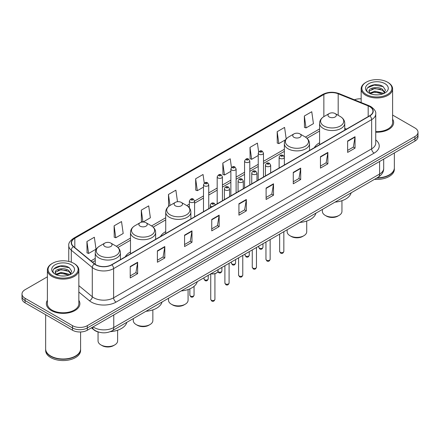 <?xml version="1.0" encoding="UTF-8"?>
<svg xmlns="http://www.w3.org/2000/svg" width="440" height="440" viewBox="0 0 440 440"><rect width="100%" height="100%" fill="white"/><g stroke="black" fill="none" stroke-linecap="round" stroke-linejoin="round"><path stroke-width="0.66" d="M130.488 251.966A18.519 10.692 0 0 0 125.274 256.85M165.721 231.627A18.519 10.692 0 0 0 160.507 236.511M319.589 142.791A18.519 10.692 0 0 0 314.375 147.675M99.066 332.195A10.483 6.05 180 0 1 94.067 329.984L91.46 327.833M47.394 276.821L25.069 289.713A10.483 6.05 0 0 0 22 293.992L22 298.557A10.483 6.05 0 0 0 25.069 302.836L72.507 330.22A10.483 6.05 0 0 0 87.329 330.22L414.931 141.081A10.483 6.05 0 0 0 418 136.802L418 134.519A10.483 6.05 0 0 1 414.931 138.798A10.483 6.05 0 0 0 418 134.519L418 132.237A10.483 6.05 0 0 0 414.931 127.958L392.607 115.071M22 293.992A10.483 6.05 0 0 0 25.069 298.27L72.507 325.655A10.483 6.05 0 0 0 87.329 325.655L87.329 327.938L414.931 138.798L87.329 327.938A10.483 6.05 0 0 1 72.507 327.938A10.483 6.05 0 0 0 87.329 327.938L87.329 330.22M25.069 298.27L25.069 300.553L72.507 327.938L25.069 300.553A10.483 6.05 0 0 1 22 296.274A10.483 6.05 0 0 0 25.069 300.553L25.069 302.836M47.394 300.322A16.77 9.68 0 0 0 46.349 303.688A16.77 9.68 0 0 0 51.26 310.536A16.77 9.68 0 0 0 69.537 312.637A16.77 9.68 0 0 0 79.888 303.688A16.77 9.68 0 0 0 78.843 300.322A16.77 9.68 0 0 1 79.888 303.688A16.77 9.68 0 0 1 69.537 312.637A16.77 9.68 0 0 1 51.26 310.536A16.77 9.68 0 0 1 46.349 303.688A16.77 9.68 0 0 1 47.394 300.322M369.666 106.623A11.181 6.457 180 0 1 372.944 111.183A11.181 6.457 180 0 1 369.666 115.748L111.639 264.721A11.181 6.457 180 0 1 94.573 263.857L73.574 246.543A11.181 6.457 180 0 1 71.555 242.841A11.181 6.457 180 0 1 74.828 238.277L323.862 94.496A11.181 6.457 180 0 1 338.184 93.775L368.175 105.897A11.181 6.457 180 0 1 369.666 106.623M369.864 106.508A11.462 6.617 0 0 0 368.335 105.765L338.344 93.638A11.462 6.617 0 0 0 323.67 94.38L74.63 238.161A11.462 6.617 0 0 0 73.348 246.637L94.347 263.951A11.462 6.617 0 0 0 111.837 264.836L369.864 115.863A11.462 6.617 0 0 0 369.864 106.508M130.218 266.519L130.218 277.932L137.632 273.653L137.632 262.24L130.218 266.519M130.218 275.908L135.927 272.608L137.599 262.62A2.794 1.612 -120 0 0 137.632 262.24M135.878 272.641L137.632 273.653M157.394 250.828L157.394 262.24L164.808 257.961L164.808 246.549L157.394 250.828M157.394 260.216L163.103 256.922L164.774 246.928A2.794 1.612 -120 0 0 164.808 246.549M163.053 256.949L164.808 257.961M184.569 235.136L184.569 246.549L191.983 242.27L191.983 230.857L184.569 235.136M184.569 244.525L190.278 241.23L191.956 231.237A2.794 1.612 -120 0 0 191.983 230.857M190.229 241.257L191.983 242.27M211.75 219.45L211.75 230.857L219.159 226.578L219.159 215.171L211.75 219.45M211.75 228.833L217.459 225.539L219.131 215.545A2.794 1.612 -120 0 0 219.159 215.171M217.404 225.566L219.159 226.578M347.633 140.998L347.633 152.411L355.042 148.126L355.042 136.719L347.633 140.998M347.633 150.381L353.342 147.087L355.014 137.099A2.794 1.612 -120 0 0 355.042 136.719M353.287 147.114L355.042 148.126M320.452 156.69L320.452 168.097L327.866 163.818L327.866 152.405L320.452 156.69M320.452 166.073L326.161 162.778L327.839 152.785A2.794 1.612 -120 0 0 327.866 152.405M326.111 162.805L327.866 163.818M293.277 172.376L293.277 183.788L300.691 179.509L300.691 168.097L293.277 172.376M293.277 181.764L298.986 178.47L300.658 168.476A2.794 1.612 -120 0 0 300.691 168.097M298.936 178.497L300.691 179.509M266.101 188.067L266.101 199.48L273.515 195.201L273.515 183.788L266.101 188.067M266.101 197.456L271.81 194.156L273.482 184.168A2.794 1.612 -120 0 0 273.515 183.788M271.761 194.189L273.515 195.201M238.926 203.759L238.926 215.171L246.334 210.892L246.334 199.48L238.926 203.759M238.926 213.142L244.635 209.847L246.306 199.859A2.794 1.612 -120 0 0 246.334 199.48M244.585 209.88L246.334 210.892M375.738 132.198A16.77 9.68 0 0 0 393.652 122.54A16.77 9.68 0 0 0 392.607 119.169A16.77 9.68 0 0 1 393.652 122.54A16.77 9.68 0 0 1 375.738 132.198M87.329 325.655L414.931 136.516A10.483 6.05 0 0 0 418 132.237M361.158 98.835A10.483 6.05 0 0 0 354.37 99.781M143.049 222.019L150.37 217.789L148.698 205.871L141.29 210.149L141.405 221.49M114.109 225.836L115.786 237.76L123.195 233.481L121.523 221.556L114.109 225.836L114.23 237.182M86.933 241.527L88.605 253.451L96.019 249.172L94.347 237.248L86.933 241.527L87.054 252.868M231.451 167.514L230.23 158.796L222.816 163.075L222.937 174.422M258.643 151.932L257.406 143.11L249.992 147.389L250.113 158.73M286.204 138.963L284.581 127.419L277.167 131.697L277.288 143.038M304.348 116.006L306.02 127.93L313.429 123.651L311.757 111.727L304.348 116.006L304.464 127.347M177.496 201.724L175.874 190.179L168.465 194.458L168.581 205.799M204.264 183.139L203.049 174.488L195.641 178.767L195.762 190.108M195.641 178.767L197.313 190.691L203.495 187.121M197.313 190.691L195.641 190.064M222.816 163.075L224.488 174.999L230.868 171.32M224.488 174.999L222.816 174.372M249.992 147.389L251.664 159.308L258.242 155.513M251.664 159.308L249.992 158.686M277.167 131.697L278.845 143.621L285.62 139.706M278.845 143.621L277.167 142.995M306.02 127.93L304.348 127.303M169.163 206.014L168.465 205.755M168.465 194.458L170.005 205.464M142.83 222.024L141.29 221.447M141.29 210.149L142.951 222.019M115.786 237.76L114.109 237.138M88.605 253.451L86.933 252.824M366.262 94.441A15.026 8.674 0 0 0 387.508 94.441A15.026 8.674 0 0 0 387.508 82.17L388.003 82.456A15.725 9.075 0 0 1 392.607 88.875A15.725 9.075 0 0 1 382.899 97.262A15.725 9.075 0 0 1 365.767 95.293A15.725 9.075 0 0 1 361.158 88.875A15.725 9.075 0 0 1 365.767 82.456L366.262 82.17A15.026 8.674 0 0 0 366.262 94.441M375.738 131.593A15.725 9.075 0 0 0 392.607 122.54L392.607 88.875M377.097 177.843A17.468 10.087 0 0 0 389.235 174.889A17.468 10.087 0 0 0 394.35 167.756L394.35 152.961M377.025 177.887A17.297 9.982 0 0 0 389.114 174.961A17.297 9.982 0 0 0 389.175 174.922M376.602 178.129A17.468 10.087 0 0 0 394.35 168.041A17.468 10.087 0 0 0 394.35 167.899M374.534 179.322A17.468 10.087 0 0 0 394.35 169.323L394.35 168.041M374.974 94.793L377.636 94.87M369.754 93.121L374.836 91.179L382.47 92.961L383.394 93.704M370.222 93.605L374.836 92.081L382.635 93.984M368.984 91.207L370.293 93.671M369 91.449C368.148 87.934 377.79 85.844 382.47 89.337L384.736 92.472M369.034 91.668L369.254 91.08L374.836 88.462L382.47 90.244L384.56 92.708M383.664 93.594L385.445 90.09L383.191 86.686C375.194 80.938 360.993 88.512 369.193 93.154L369.6 93.401M384.94 83.655A11.391 6.578 0 0 0 368.825 83.655A11.391 6.578 0 0 0 368.825 92.956A11.391 6.578 0 0 0 384.94 92.956A11.391 6.578 0 0 0 384.94 83.655M370.464 93.901L369.017 91.581M388.003 82.456L387.508 82.17A15.026 8.674 0 0 0 366.262 82.17M367.527 87.83L374.215 85.085L383.036 86.581M371.707 89.161L374.215 88.704L380.512 89.249M371.707 92.785L374.215 92.329L380.512 92.868M322.382 209.429L322.382 211.404A9.784 5.649 0 0 0 325.248 215.397L326.48 216.112A8.036 4.642 0 0 0 337.849 216.112L339.081 215.397A9.784 5.649 0 0 0 341.946 211.404L341.946 200.701M326.48 216.112L325.248 215.397A9.784 5.649 0 0 0 339.081 215.397M329.202 116.974A4.191 2.42 0 0 0 335.132 116.974A4.191 2.42 0 0 0 335.132 113.553L340.334 116.556A11.556 6.672 0 0 1 340.334 125.994A11.556 6.672 0 0 1 323.994 125.994A11.556 6.672 0 0 1 323.994 116.556C321.151 118.25 319.682 120.494 319.589 123.294A12.579 7.26 0 0 0 323.274 128.425A12.579 7.26 0 0 0 336.98 130.004A12.579 7.26 0 0 0 344.745 123.294C344.652 120.494 343.184 118.25 340.334 116.556L335.132 113.553A4.191 2.42 0 0 0 329.202 113.553A4.191 2.42 0 0 0 329.202 116.974M335.049 202.12A19.217 11.094 0 0 0 351.164 192.814M287.15 229.768L287.15 231.743A9.784 5.649 0 0 0 290.015 235.736L291.252 236.451A8.036 4.642 0 0 0 302.616 236.451L303.853 235.736A9.784 5.649 0 0 0 306.719 231.743L306.719 221.04M291.252 236.451L290.015 235.736A9.784 5.649 0 0 0 303.853 235.736M293.97 137.319A4.191 2.42 0 0 0 299.899 137.319A4.191 2.42 0 0 0 299.899 133.892L305.107 136.901A11.556 6.672 0 0 1 305.107 146.333A11.556 6.672 0 0 1 288.767 146.333A11.556 6.672 0 0 1 288.761 136.901C285.918 138.589 284.449 140.833 284.356 143.632A12.579 7.26 0 0 0 288.041 148.77A12.579 7.26 0 0 0 301.747 150.343A12.579 7.26 0 0 0 309.513 143.632C309.419 140.833 307.951 138.589 305.107 136.901L299.899 133.892A4.191 2.42 0 0 0 293.97 133.892A4.191 2.42 0 0 0 293.97 137.319M299.816 222.459A19.217 11.094 0 0 0 315.931 213.153M168.514 298.265L168.514 300.24A9.784 5.649 0 0 0 171.38 304.233L172.612 304.948A8.036 4.642 0 0 0 183.981 304.948L185.213 304.233A9.784 5.649 0 0 0 188.078 300.24L188.078 289.531M172.612 304.948L171.38 304.233A9.784 5.649 0 0 0 185.213 304.233M175.329 205.81A4.191 2.42 0 0 0 181.264 205.81A4.191 2.42 0 0 0 181.264 202.389L186.466 205.392A11.556 6.672 0 0 1 186.466 214.83A11.556 6.672 0 0 1 170.126 214.83A11.556 6.672 0 0 1 170.126 205.392C167.282 207.086 165.809 209.33 165.721 212.13A12.579 7.26 0 0 0 169.4 217.261A12.579 7.26 0 0 0 183.112 218.84A12.579 7.26 0 0 0 190.872 212.13C190.784 209.33 189.31 207.086 186.466 205.392L181.264 202.389A4.191 2.42 0 0 0 175.329 202.389A4.191 2.42 0 0 0 175.329 205.81M181.181 290.956A19.217 11.094 0 0 0 197.296 281.65M133.282 318.604L133.282 320.579A9.784 5.649 0 0 0 136.147 324.572L137.385 325.286A8.036 4.642 0 0 0 148.748 325.286L149.985 324.572A9.784 5.649 0 0 0 152.851 320.579L152.851 309.875M137.385 325.286L136.147 324.572A9.784 5.649 0 0 0 149.985 324.572M140.102 226.149A4.191 2.42 0 0 0 146.031 226.149A4.191 2.42 0 0 0 146.031 222.728L151.234 225.731A11.556 6.672 0 0 1 151.239 225.731A11.556 6.672 0 0 1 151.234 235.169A11.556 6.672 0 0 1 134.893 235.169A11.556 6.672 0 0 1 134.893 225.731C132.05 227.425 130.581 229.669 130.488 232.469A12.579 7.26 0 0 0 134.173 237.606A12.579 7.26 0 0 0 147.879 239.179A12.579 7.26 0 0 0 155.645 232.469C155.551 229.669 154.083 227.425 151.239 225.731L146.031 222.728A4.191 2.42 0 0 0 140.102 222.728A4.191 2.42 0 0 0 140.102 226.149M145.948 311.295A19.217 11.094 0 0 0 162.063 301.989M98.054 331.947L98.054 340.918A9.784 5.649 0 0 0 100.92 344.916L102.151 345.625A8.036 4.642 0 0 0 113.52 345.625L114.752 344.916A9.784 5.649 0 0 0 117.618 340.918L117.618 330.215M102.151 345.625L100.92 344.916A9.784 5.649 0 0 0 114.752 344.916M104.868 246.494A4.191 2.42 0 0 0 110.797 246.494A4.191 2.42 0 0 0 110.797 243.067L116.006 246.076A11.556 6.672 0 0 1 116.006 255.508A11.556 6.672 0 0 1 99.666 255.508A11.556 6.672 0 0 1 99.666 246.076C96.817 247.764 95.348 250.008 95.255 252.808A12.579 7.26 0 0 0 98.939 257.945A12.579 7.26 0 0 0 112.651 259.518A12.579 7.26 0 0 0 120.412 252.808C120.318 250.008 118.85 247.764 116.006 246.076L110.797 243.067A4.191 2.42 0 0 0 104.868 243.067A4.191 2.42 0 0 0 104.868 246.494M110.314 331.666A19.217 11.094 0 0 0 126.836 322.327M52.492 275.589A15.026 8.674 0 0 0 73.739 275.589A15.026 8.674 0 0 0 73.739 263.324L74.234 263.61A15.725 9.075 0 0 1 78.843 270.028A15.725 9.075 0 0 1 69.135 278.416A15.725 9.075 0 0 1 51.997 276.447A15.725 9.075 0 0 1 47.394 270.028A15.725 9.075 0 0 1 51.997 263.61L52.492 263.324A15.026 8.674 0 0 0 52.492 275.589M47.394 270.028L47.394 303.688A15.725 9.075 0 0 0 51.997 310.107A15.725 9.075 0 0 0 69.135 312.076A15.725 9.075 0 0 0 78.843 303.688L78.843 270.028M75.411 356.076A17.297 9.982 0 0 1 75.345 356.109A17.297 9.982 0 0 1 50.886 356.109L50.765 356.037A17.468 10.087 0 0 0 75.471 356.037A17.468 10.087 0 0 0 80.586 348.909L80.586 331.98M45.65 349.052A17.468 10.087 0 0 0 45.65 349.195A17.468 10.087 0 0 0 50.765 356.323A17.468 10.087 0 0 0 69.8 358.512A17.468 10.087 0 0 0 80.586 349.195A17.468 10.087 0 0 0 80.586 349.052M45.65 349.195L45.65 350.477A17.468 10.087 0 0 0 50.765 357.61A17.468 10.087 0 0 0 69.8 359.793A17.468 10.087 0 0 0 80.586 350.477L80.586 349.195M61.21 275.94L63.872 276.018M55.985 274.269L61.072 272.327L68.701 274.115L69.625 274.857M56.452 274.758L61.072 273.235L68.871 275.132M55.22 272.355L56.524 274.819M55.237 272.602C54.384 269.082 64.026 266.998 68.701 270.49L70.972 273.625M55.27 272.817L55.49 272.234L61.072 269.61L68.701 271.398L70.791 273.862M69.894 274.742L71.682 271.238L69.421 267.839C61.43 262.091 47.223 269.66 55.429 274.307L55.836 274.555M71.175 264.803A11.391 6.578 0 0 0 55.061 264.803A11.391 6.578 0 0 0 55.061 274.109A11.391 6.578 0 0 0 71.175 274.109A11.391 6.578 0 0 0 71.175 264.803M56.7 275.055L55.253 272.728M45.65 314.716L45.65 348.909A17.468 10.087 0 0 0 50.765 356.037L50.886 356.109M74.234 263.61L73.739 263.324A15.026 8.674 0 0 0 52.492 263.324M53.763 268.978L60.451 266.233L69.267 267.735M57.943 270.314L60.451 269.858L66.748 270.397M57.943 273.939L60.451 273.482L66.748 274.021M93.06 326.915A13.976 8.069 0 0 0 94.001 327.509A13.976 8.069 0 0 0 113.762 327.509L379.599 174.031A13.976 8.069 0 0 0 383.697 168.328C383.796 171.793 381.948 174.763 378.153 177.232L112.316 330.709A6.991 4.037 60 0 0 113.762 327.509L113.762 314.958M379.599 161.48L379.599 174.031A6.991 4.037 60 0 1 378.153 177.232M92.493 327.239A6.991 4.675 129.5 0 0 93.715 329.511L91.592 327.762M414.931 141.081L414.931 136.516M72.507 330.22L72.507 325.655M375.738 139.937A17.468 10.087 180 0 1 374.116 153.12L116.089 302.093A3.493 2.018 60 0 1 113.614 297.814L371.646 148.841A13.976 8.069 0 0 0 375.738 143.138L375.738 113.922A13.976 8.069 180 0 1 371.646 119.63A3.493 2.018 -120 0 0 369.864 115.863M116.089 302.093A17.468 10.087 180 0 1 91.383 302.093A17.468 10.087 180 0 1 89.425 300.745L78.843 292.017M94.347 263.951A3.493 2.338 129.5 0 0 92.285 267.526L92.285 296.736A13.976 8.069 0 0 0 93.852 297.814A13.976 8.069 0 0 0 113.614 297.814L113.614 268.598A13.976 8.069 180 0 1 92.285 267.526L71.286 250.206A13.976 8.069 180 0 1 68.756 245.581L68.756 261.415M375.738 113.922C376.206 111.738 374.6 109.307 370.92 106.618L369.083 105.727A3.493 1.639 112 0 0 368.335 105.765M369.083 105.727L339.091 93.605C333.305 91.553 327.811 91.85 322.614 94.496A3.493 2.018 60 0 1 323.67 94.38M74.63 238.161A3.493 2.018 -120 0 0 73.574 238.277C69.949 240.884 68.343 243.315 68.756 245.581M73.348 246.637A3.493 2.338 129.5 0 0 71.286 250.206L71.286 262.174M339.091 93.605A3.493 1.639 112 0 0 338.344 93.638M111.837 264.836A3.493 2.018 60 0 1 113.614 268.598L371.646 119.63L371.646 148.841A3.493 2.018 60 0 0 374.116 153.12M78.843 285.648L92.285 296.736A3.493 2.338 -50.5 0 1 89.425 300.745M74.828 238.277L74.828 247.577M368.175 105.897L368.175 116.611M338.184 93.775L338.184 115.313M346.539 129.102L344.745 128.376M323.862 94.496L323.862 116.633M319.589 128.915L305.426 137.093M284.356 149.259L263.483 161.31M258.242 164.335L249.799 169.208M244.558 172.238L236.11 177.111M230.868 180.136L222.426 185.014M217.184 188.04L208.736 192.918M203.495 195.943L194.579 201.091M189.338 204.116L186.791 205.585M165.721 217.751L151.558 225.929M130.488 238.095L116.331 246.268M95.255 258.434L90.987 260.898M238.926 204.122L246.306 199.859M266.101 188.43L273.482 184.168M293.277 172.739L300.658 168.476M320.452 157.047L327.839 152.785M347.633 141.356L355.014 137.099M211.75 219.808L219.131 215.545M184.569 235.499L191.956 231.237M157.394 251.191L164.774 246.928M130.218 266.882L137.599 262.62M283.839 251.444C283.145 253.33 282.073 253.88 280.621 253.099L279.642 251.444A2.096 1.21 0 0 0 280.258 252.296A2.096 1.21 0 0 0 282.541 252.56A2.096 1.21 0 0 0 283.839 251.444L283.839 231.682M279.889 158.367A2.618 1.513 180 0 1 279.12 157.3C279.791 155.149 281.16 154.528 283.234 155.43L284.361 157.3A2.618 1.513 180 0 1 282.744 158.697A2.618 1.513 180 0 1 279.889 158.367M282.359 155.518A0.875 0.506 0 0 0 281.122 155.518A0.875 0.506 0 0 0 281.122 156.228A0.875 0.506 0 0 0 282.359 156.228A0.875 0.506 0 0 0 282.359 155.518M270.149 259.347C269.462 261.228 268.389 261.784 266.932 261.003L265.958 259.347A2.096 1.21 0 0 0 266.569 260.2A2.096 1.21 0 0 0 268.857 260.464A2.096 1.21 0 0 0 270.149 259.347L270.149 239.586M266.2 166.271A2.618 1.513 180 0 1 265.43 165.204C266.101 163.053 267.471 162.431 269.544 163.334L270.672 165.204A2.618 1.513 180 0 1 269.055 166.601A2.618 1.513 180 0 1 266.2 166.271M268.67 163.422A0.875 0.506 0 0 0 267.438 163.422A0.875 0.506 0 0 0 267.438 164.131A0.875 0.506 0 0 0 268.67 164.131A0.875 0.506 0 0 0 268.67 163.422M256.465 267.245C255.772 269.132 254.7 269.687 253.248 268.901L252.269 267.245A2.096 1.21 0 0 0 252.885 268.103A2.096 1.21 0 0 0 255.167 268.367A2.096 1.21 0 0 0 256.465 267.245L256.465 247.489M252.511 174.174A2.618 1.513 180 0 1 251.746 173.102C252.417 170.957 253.787 170.33 255.855 171.237L256.988 173.102A2.618 1.513 180 0 1 255.371 174.504A2.618 1.513 180 0 1 252.511 174.174M254.986 171.32A0.875 0.506 0 0 0 253.748 171.32A0.875 0.506 0 0 0 253.748 172.035A0.875 0.506 0 0 0 254.986 172.035A0.875 0.506 0 0 0 254.986 171.32M242.776 275.149C242.083 277.035 241.01 277.585 239.558 276.804L238.585 275.149A2.096 1.21 0 0 0 239.195 276.007A2.096 1.21 0 0 0 241.483 276.265A2.096 1.21 0 0 0 242.776 275.149L242.776 255.393M238.827 182.078A2.618 1.513 180 0 1 238.056 181.005C238.728 178.855 240.097 178.233 242.171 179.135L243.298 181.005A2.618 1.513 180 0 1 241.681 182.402A2.618 1.513 180 0 1 238.827 182.078M241.296 179.223A0.875 0.506 0 0 0 240.059 179.223A0.875 0.506 0 0 0 240.059 179.938A0.875 0.506 0 0 0 241.296 179.938A0.875 0.506 0 0 0 241.296 179.223M229.086 283.052C228.399 284.939 227.326 285.489 225.869 284.708L224.895 283.052A2.096 1.21 0 0 0 225.511 283.905A2.096 1.21 0 0 0 227.794 284.168A2.096 1.21 0 0 0 229.086 283.052L229.086 263.291M225.137 189.981A2.618 1.513 180 0 1 224.373 188.909C225.044 186.758 226.413 186.137 228.481 187.038L229.614 188.909A2.618 1.513 180 0 1 227.997 190.306A2.618 1.513 180 0 1 225.137 189.981M227.612 187.127A0.875 0.506 0 0 0 226.375 187.127A0.875 0.506 0 0 0 226.375 187.836A0.875 0.506 0 0 0 227.612 187.836A0.875 0.506 0 0 0 227.612 187.127M214.929 299.354C214.242 301.241 213.169 301.791 211.717 301.01L210.738 299.354A2.096 1.21 0 0 0 211.354 300.212A2.096 1.21 0 0 0 213.637 300.471A2.096 1.21 0 0 0 214.929 299.354L214.929 273.74M212.179 206.679A2.618 1.513 180 0 1 210.98 206.283A2.618 1.513 180 0 1 210.215 205.211C210.887 203.06 212.256 202.439 214.324 203.34L215.457 205.211M213.455 203.429A0.875 0.506 0 0 0 212.218 203.429A0.875 0.506 0 0 0 212.218 204.144A0.875 0.506 0 0 0 213.455 204.144A0.875 0.506 0 0 0 213.455 203.429M211.096 273.68A5.242 3.025 0 0 0 218.075 270.826L218.075 269.649M216.414 273.037A4.89 2.822 180 0 1 211.007 273.73M259.38 248.149A2.096 1.21 0 0 0 261.668 248.407A2.096 1.21 0 0 0 262.961 247.291C262.268 249.178 261.195 249.728 259.743 248.947L258.77 247.291A2.096 1.21 0 0 0 259.38 248.149M263.483 177.056L263.483 153.148A2.618 1.513 180 0 1 261.866 154.545A2.618 1.513 180 0 1 259.012 154.22A2.618 1.513 180 0 1 258.242 153.148L258.242 180.081M260.244 152.081A0.875 0.506 0 0 0 261.481 152.081A0.875 0.506 0 0 0 261.481 151.365A0.875 0.506 0 0 0 260.244 151.365A0.875 0.506 0 0 0 260.244 152.081M245.696 256.053A2.096 1.21 0 0 0 247.979 256.311A2.096 1.21 0 0 0 249.271 255.195C248.584 257.081 247.511 257.631 246.054 256.85L245.08 255.195A2.096 1.21 0 0 0 245.696 256.053M249.799 184.954L249.799 161.051A2.618 1.513 180 0 1 248.182 162.448A2.618 1.513 180 0 1 245.322 162.124A2.618 1.513 180 0 1 244.558 161.051L244.558 187.985M246.56 159.984A0.875 0.506 0 0 0 247.792 159.984A0.875 0.506 0 0 0 247.792 159.269A0.875 0.506 0 0 0 246.56 159.269A0.875 0.506 0 0 0 246.56 159.984M232.007 263.951A2.096 1.21 0 0 0 234.289 264.214A2.096 1.21 0 0 0 235.587 263.098C234.894 264.979 233.822 265.535 232.37 264.754L231.391 263.098A2.096 1.21 0 0 0 232.007 263.951M236.11 192.858L236.11 168.955A2.618 1.513 180 0 1 234.493 170.352A2.618 1.513 180 0 1 231.638 170.022A2.618 1.513 180 0 1 230.868 168.955L230.868 195.882M232.87 167.882A0.875 0.506 0 0 0 234.108 167.882A0.875 0.506 0 0 0 234.108 167.173A0.875 0.506 0 0 0 232.87 167.173A0.875 0.506 0 0 0 232.87 167.882M217.943 271.557A2.096 1.21 0 0 0 218.323 271.854A2.096 1.21 0 0 0 220.605 272.118A2.096 1.21 0 0 0 221.898 270.996C221.21 272.882 220.138 273.438 218.68 272.652L217.861 271.739M222.426 200.761L222.426 176.858A2.618 1.513 180 0 1 220.803 178.255A2.618 1.513 180 0 1 217.948 177.925A2.618 1.513 180 0 1 217.184 176.858L217.184 203.786M219.186 175.786A0.875 0.506 0 0 0 220.418 175.786A0.875 0.506 0 0 0 220.418 175.071A0.875 0.506 0 0 0 219.186 175.071A0.875 0.506 0 0 0 219.186 175.786M204.633 279.757A2.096 1.21 0 0 0 206.916 280.016A2.096 1.21 0 0 0 208.214 278.899C207.521 280.786 206.448 281.336 204.996 280.555L204.017 278.899A2.096 1.21 0 0 0 204.633 279.757M208.736 208.665L208.736 184.756A2.618 1.513 180 0 1 207.119 186.153A2.618 1.513 180 0 1 204.264 185.829A2.618 1.513 180 0 1 203.495 184.756L203.495 211.69M205.497 183.689A0.875 0.506 0 0 0 206.734 183.689A0.875 0.506 0 0 0 206.734 182.974A0.875 0.506 0 0 0 205.497 182.974A0.875 0.506 0 0 0 205.497 183.689M190.476 296.06A2.096 1.21 0 0 0 192.759 296.324A2.096 1.21 0 0 0 194.056 295.202C193.364 297.088 192.291 297.644 190.839 296.857L189.86 295.202A2.096 1.21 0 0 0 190.476 296.06M194.579 216.838L194.579 201.064A2.618 1.513 180 0 1 192.962 202.461A2.618 1.513 180 0 1 190.108 202.131A2.618 1.513 180 0 1 189.338 201.064L189.338 207.829M191.34 199.991A0.875 0.506 0 0 0 192.577 199.991A0.875 0.506 0 0 0 192.577 199.276A0.875 0.506 0 0 0 191.34 199.276A0.875 0.506 0 0 0 191.34 199.991M112.316 330.709C106.695 333.536 101.068 333.536 95.447 330.709L93.715 329.511M383.697 168.328L383.697 159.115M322.614 94.496L73.574 238.277M319.589 131.043L307.021 138.298M284.356 151.382L263.483 163.433M258.242 166.463L249.799 171.336M244.558 174.361L236.11 179.24M230.868 182.264L222.426 187.143M217.184 190.168L208.736 195.041M203.495 198.072L194.579 203.214M189.338 206.245L188.386 206.795M165.721 219.879L153.153 227.134M130.488 240.218L117.92 247.473M95.255 260.557L92.505 262.152M361.158 102.526L361.158 88.875M344.745 130.141L344.745 123.294M319.589 144.661L319.589 123.294M329.202 113.553L323.994 116.556M309.513 150.48L309.513 143.632M284.356 157.163L284.356 143.632M293.97 133.892L288.761 136.901M190.872 218.977L190.872 212.13M165.721 233.497L165.721 212.13M175.329 202.389L170.126 205.392M155.645 239.316L155.645 232.469M130.488 253.841L130.488 232.469M140.102 222.728L134.893 225.731M120.412 259.655L120.412 252.808M95.255 264.363L95.255 252.808M104.868 243.067L99.666 246.076M279.642 251.444L279.642 234.108M279.12 168.025L279.12 157.3M284.361 165L284.361 157.3M265.958 259.347L265.958 242.006M265.43 175.929L265.43 165.204M270.672 172.904L270.672 165.204M252.269 267.245L252.269 249.909M251.746 183.832L251.746 173.102M256.988 180.807L256.988 173.102M238.585 275.149L238.585 257.812M238.056 191.736L238.056 181.005M243.298 188.711L243.298 181.005M224.895 283.052L224.895 265.716M224.373 199.634L224.373 188.909M229.614 196.609L229.614 188.909M210.738 299.354L210.738 273.889M210.215 207.806L210.215 205.211M218.075 270.826L217.608 272.151L215.529 273.559L212.856 273.999L210.92 273.785M262.961 247.291L262.961 243.738M263.483 153.148L262.356 151.278C260.832 150.183 259.463 150.805 258.242 153.148M258.77 247.291L258.77 246.158M249.271 255.195L249.271 251.642M249.799 161.051L248.666 159.181C247.148 158.087 245.779 158.708 244.558 161.051M245.08 255.195L245.08 254.062M235.587 263.098L235.587 259.54M236.11 168.955L234.982 167.085C233.459 165.985 232.089 166.612 230.868 168.955M231.391 263.098L231.391 261.96M221.898 270.996L221.898 267.443M222.426 176.858L221.293 174.988C219.775 173.888 218.405 174.51 217.184 176.858M208.214 278.899L208.214 275.346M208.736 184.756L207.609 182.886C206.085 181.792 204.715 182.413 203.495 184.756M204.017 278.899L204.017 277.767M194.056 295.202L194.056 286.336M194.579 201.064L193.452 199.194C191.928 198.094 190.559 198.715 189.338 201.064M189.86 295.202L189.86 288.844"/></g></svg>
